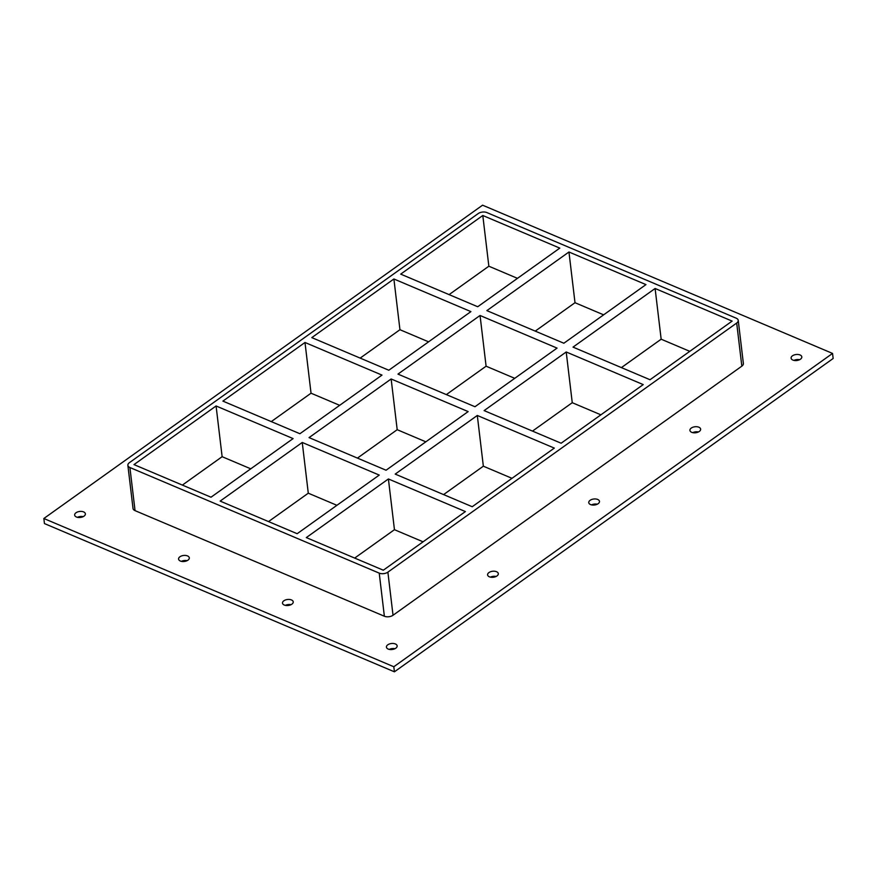 <?xml version="1.0" encoding="UTF-8"?>
<svg xmlns="http://www.w3.org/2000/svg" width="877" height="877" viewBox="0 0 877 877"><rect width="100%" height="100%" fill="white"/><g stroke="black" fill="none" stroke-linecap="round" stroke-linejoin="round"><path stroke-width="1.32" d="M800.032 354.955A5.394 3.015 173.2 0 1 801.808 356.873A5.394 3.015 173.2 0 1 798.804 360.041A5.394 3.015 173.2 0 1 792.874 360.063A5.394 3.015 173.2 0 1 791.098 358.145A5.394 3.015 173.2 0 1 794.102 354.977A5.394 3.015 173.2 0 1 800.032 354.955M799.616 359.702A5.394 3.015 -6.8 0 0 793.893 360.392M291.438 599.934A5.394 3.015 173.2 0 1 293.225 601.852A5.394 3.015 173.2 0 1 290.221 605.02A5.394 3.015 173.2 0 1 284.291 605.042A5.394 3.015 173.2 0 1 282.504 603.124A5.394 3.015 173.2 0 1 285.507 599.956A5.394 3.015 173.2 0 1 291.438 599.934M291.021 604.681A5.394 3.015 -6.8 0 0 285.31 605.371M187.514 555.919A5.394 3.015 173.2 0 1 189.3 557.827A5.394 3.015 173.2 0 1 186.297 561.006A5.394 3.015 173.2 0 1 180.366 561.028A5.394 3.015 173.2 0 1 178.59 559.109A5.394 3.015 173.2 0 1 181.583 555.93A5.394 3.015 173.2 0 1 187.514 555.919M187.097 560.666A5.394 3.015 -6.8 0 0 181.386 561.346M698.859 427.209A5.394 3.015 173.2 0 1 700.646 429.116A5.394 3.015 173.2 0 1 697.643 432.295A5.394 3.015 173.2 0 1 691.712 432.317A5.394 3.015 173.2 0 1 689.925 430.399A5.394 3.015 173.2 0 1 692.929 427.22A5.394 3.015 173.2 0 1 698.859 427.209M698.443 431.955A5.394 3.015 -6.8 0 0 692.731 432.635M597.697 499.452A5.394 3.015 173.2 0 1 599.473 501.37A5.394 3.015 173.2 0 1 596.47 504.549A5.394 3.015 173.2 0 1 590.539 504.56A5.394 3.015 173.2 0 1 588.763 502.653A5.394 3.015 173.2 0 1 591.767 499.473A5.394 3.015 173.2 0 1 597.697 499.452M597.281 504.209A5.394 3.015 -6.8 0 0 591.558 504.889M496.525 571.705A5.394 3.015 173.2 0 1 498.311 573.624A5.394 3.015 173.2 0 1 495.308 576.792A5.394 3.015 173.2 0 1 489.377 576.814A5.394 3.015 173.2 0 1 487.601 574.895A5.394 3.015 173.2 0 1 490.594 571.727A5.394 3.015 173.2 0 1 496.525 571.705M496.108 576.452A5.394 3.015 -6.8 0 0 490.396 577.132M395.363 643.959A5.394 3.015 173.2 0 1 397.138 645.867A5.394 3.015 173.2 0 1 394.146 649.046A5.394 3.015 173.2 0 1 388.204 649.068A5.394 3.015 173.2 0 1 386.428 647.149A5.394 3.015 173.2 0 1 389.432 643.97A5.394 3.015 173.2 0 1 395.363 643.959M394.946 648.706A5.394 3.015 -6.8 0 0 389.235 649.386M83.6 511.894A5.394 3.015 173.2 0 1 85.376 513.812A5.394 3.015 173.2 0 1 82.372 516.981A5.394 3.015 173.2 0 1 76.442 517.002A5.394 3.015 173.2 0 1 74.666 515.084A5.394 3.015 173.2 0 1 77.669 511.916A5.394 3.015 173.2 0 1 83.6 511.894M83.183 516.641A5.394 3.015 -6.8 0 0 77.461 517.331M535.244 331.111L575.005 302.708L568.954 251.995L645.965 284.608L563.867 343.236L486.867 310.622L568.954 251.995M446.338 394.606L486.099 366.202L514.733 378.327M480.048 315.479L557.059 348.103L474.972 406.731L397.961 374.106L480.048 315.479L486.099 366.202M302.247 442.468L379.248 475.082L297.16 533.709L220.149 501.096L302.247 442.468L308.287 493.192L336.921 505.316M268.526 521.585L308.287 493.192M357.432 458.09L397.193 429.697L425.827 441.822M391.142 378.974L468.154 411.598L386.066 470.225L309.055 437.601L391.142 378.974L397.193 429.697M559.8 248.114L477.713 306.742L400.701 274.128L482.799 215.501L559.8 248.114M293.093 438.588L211.006 497.215L133.995 464.602L216.082 405.974L293.093 438.588M470.905 311.609L388.807 370.237L311.806 337.612L393.894 278.985L470.905 311.609M381.999 375.104L299.901 433.731L222.901 401.107L304.988 342.479L381.999 375.104M517.474 278.349L488.851 266.213L482.799 215.501M250.767 468.822L222.133 456.698L216.082 405.974M339.673 405.327L311.039 393.203L304.988 342.479M428.579 341.833L399.945 329.708L393.894 278.985M393.028 615.259L387.886 572.144A6.161 3.453 173.2 0 1 379.226 573.13L384.367 616.235A6.161 3.453 -6.8 0 0 393.028 615.259L741.832 366.158A6.161 3.453 -6.8 0 0 743.378 363.484L738.237 320.379A6.161 3.453 173.2 0 1 736.691 323.043L741.832 366.158M387.886 572.144L736.691 323.043M127.878 465.325L133.019 508.441A6.161 3.453 -6.8 0 0 135.047 510.633L129.906 467.518A6.161 3.453 173.2 0 1 127.878 465.325A6.161 3.453 173.2 0 1 129.423 462.661L478.228 213.56A6.161 3.453 173.2 0 1 486.888 212.574L736.209 318.187A6.161 3.453 173.2 0 1 738.237 320.379M129.906 467.518L379.226 573.13M655.108 288.489L732.12 321.103L650.032 379.73L573.021 347.117L655.108 288.489L661.159 339.202L621.398 367.606M561.127 443.225L484.115 410.6L566.213 351.973L643.214 384.597L561.127 443.225M472.221 506.72L395.209 474.095L477.307 415.468L554.308 448.092L472.221 506.72M465.402 511.576L383.315 570.203L306.303 537.59L388.401 478.963L465.402 511.576M354.681 558.079L394.453 529.686L388.401 478.963M394.453 529.686L423.076 541.811M443.587 494.584L483.348 466.191L477.307 415.468M483.348 466.191L511.982 478.316M488.851 266.213L449.079 294.617M311.039 393.203L271.278 421.596M399.945 329.708L360.173 358.101M603.639 314.843L575.005 302.708M222.133 456.698L182.372 485.091M532.492 431.1L572.253 402.696L600.888 414.821M689.793 351.337L661.159 339.202M566.213 351.973L572.253 402.696M482.58 205.185L43.85 518.504L393.817 666.75L832.547 353.42L482.58 205.185M135.047 510.633L384.367 616.235M43.85 518.504L44.453 523.58L394.42 671.815L833.15 358.496L832.547 353.42M394.42 671.815L393.817 666.75"/></g></svg>
